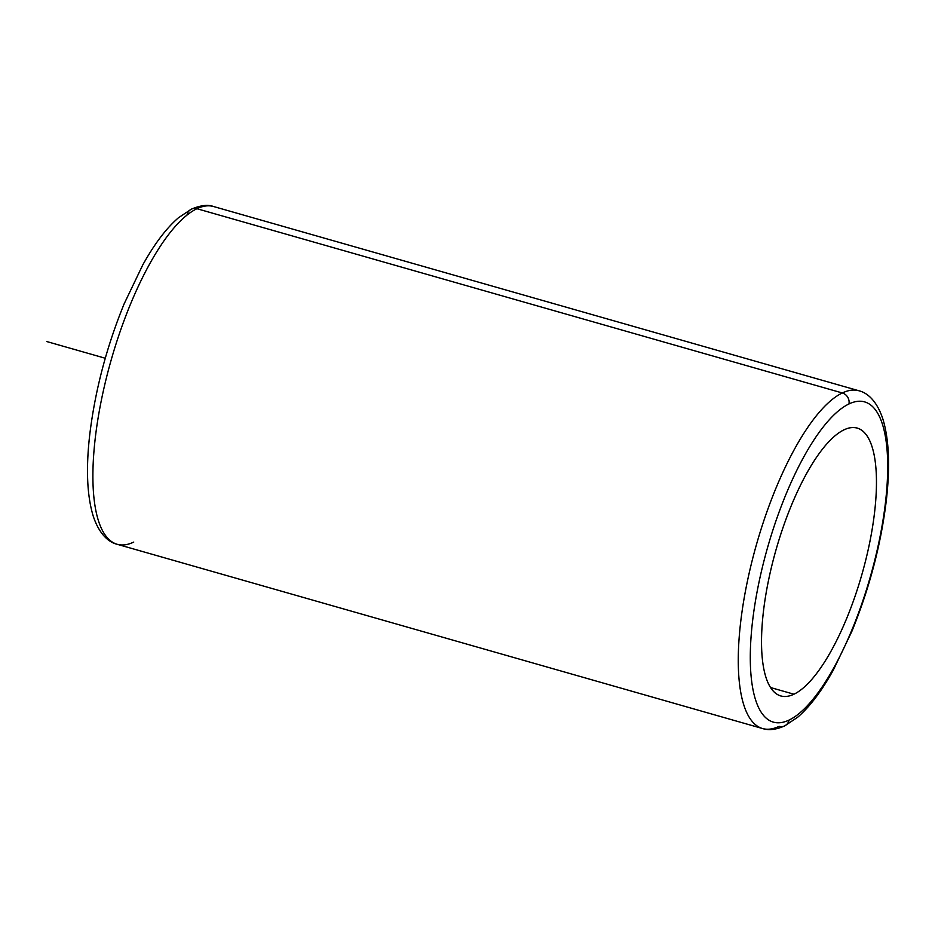 <?xml version="1.0" encoding="UTF-8"?>
<svg xmlns="http://www.w3.org/2000/svg" width="935" height="935" viewBox="0 0 935 935"><rect width="100%" height="100%" fill="white"/><g stroke="black" fill="none" stroke-linecap="round" stroke-linejoin="round"><path stroke-width="1.4" d="M793.932 694.214L770.487 687.517L793.932 694.214A139.292 44.658 -74.1 0 1 780.76 695.956A139.292 44.658 -74.1 0 1 771.188 568.34A139.292 44.658 -74.1 0 1 844.06 429.819A139.292 44.658 -74.1 0 1 857.231 428.078A139.292 44.658 -74.1 0 1 866.803 555.694A139.292 44.658 -74.1 0 1 793.932 694.214A139.292 44.658 105.9 0 0 870.754 537.228A139.292 44.658 105.9 0 0 844.06 429.819A139.292 44.658 105.9 0 0 767.238 586.794A139.292 44.658 105.9 0 0 793.932 694.214M784.687 725.899C776.155 729.686 768.757 730.562 762.504 728.529A175.628 56.31 -74.1 0 1 750.443 567.627A175.628 56.31 -74.1 0 1 842.318 392.969A9.081 8.275 64.4 0 1 848.957 403.955A166.547 53.4 105.9 0 0 757.116 591.645A166.547 53.4 105.9 0 0 789.035 720.079A9.081 8.275 64.4 0 1 784.687 725.899A9.081 8.275 -115.6 0 0 789.035 720.079A166.547 53.4 105.9 0 0 880.875 532.377A166.547 53.4 105.9 0 0 848.957 403.955A166.547 53.4 -74.1 0 1 880.875 532.377A166.547 53.4 -74.1 0 1 789.035 720.079A166.547 53.4 -74.1 0 1 757.116 591.645A166.547 53.4 -74.1 0 1 848.957 403.955A9.081 8.275 -115.6 0 0 842.318 392.969L196.946 208.715L842.318 392.969A175.628 56.31 105.9 0 0 750.443 567.627A175.628 56.31 105.9 0 0 762.504 728.529A175.628 56.31 105.9 0 0 779.124 726.331A9.081 8.275 -115.6 0 0 784.687 725.899L797.695 717.215C809.874 706.673 821.748 690.953 833.33 670.056L851.925 631.207C869.456 588.22 880.922 544.696 886.298 500.634C890.213 466.74 889.068 439.567 882.897 419.114C876.89 400.683 867.142 392.7 858.938 390.772A175.628 56.31 105.9 0 0 842.318 392.969A175.628 56.31 -74.1 0 1 858.938 390.772L213.554 206.518C207.921 204.426 200.534 205.303 191.383 209.148A9.081 8.275 64.4 0 1 196.946 208.715A175.628 56.31 -74.1 0 1 213.554 206.518A175.628 56.31 105.9 0 0 196.946 208.715A9.081 8.275 -115.6 0 0 191.383 209.148A9.081 8.275 -115.6 0 0 187.035 214.98M762.504 728.529L117.132 544.275A175.628 56.31 -74.1 0 1 105.071 383.373A175.628 56.31 -74.1 0 1 196.946 208.715A175.628 56.31 105.9 0 0 105.071 383.373A175.628 56.31 105.9 0 0 117.132 544.275A175.628 56.31 105.9 0 0 133.752 542.078M105.269 358.245L46.75 341.544M117.132 544.275C108.916 542.358 99.18 534.364 93.173 515.933C86.99 495.48 85.856 468.306 89.772 434.413C95.148 390.351 106.613 346.827 124.145 303.84L142.739 264.991C154.322 244.093 166.196 228.374 178.375 217.832L191.383 209.148"/></g></svg>
